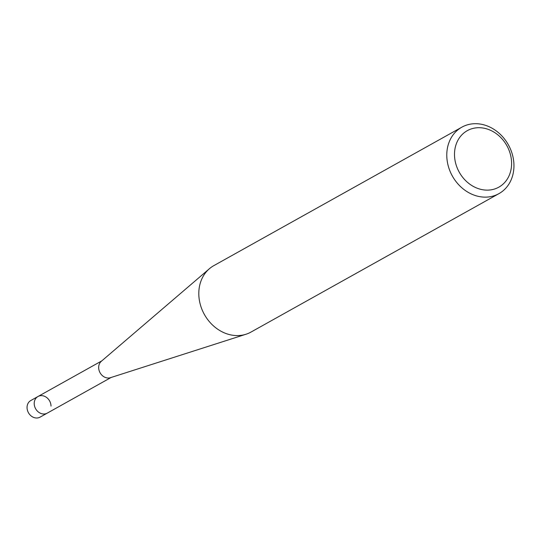 <?xml version="1.0" encoding="UTF-8"?>
<svg xmlns="http://www.w3.org/2000/svg" width="541" height="541" viewBox="0 0 541 541"><rect width="100%" height="100%" fill="white"/><g stroke="black" fill="none" stroke-linecap="round" stroke-linejoin="round"><path stroke-width="0.81" d="M498.917 193.651L250.943 332.1A38.059 32.061 -119.2 0 1 245.993 334.243L110.465 377.686A9.515 8.014 -119.2 0 1 107.125 377.929A9.515 8.014 -119.2 0 1 99.267 370.977A9.515 8.014 -119.2 0 1 101.316 361.3L209.408 268.721A38.059 32.061 -119.2 0 1 213.837 265.631L461.811 127.189A38.059 32.061 -119.2 0 1 496.144 130.848A38.059 32.061 -119.2 0 1 513.95 165.472A38.059 32.061 -119.2 0 1 498.917 193.651A38.059 32.061 -119.2 0 1 464.591 189.992A38.059 32.061 -119.2 0 1 446.778 155.368A38.059 32.061 -119.2 0 1 461.811 127.189M111.108 377.476L47.25 413.135A9.515 8.014 -119.2 0 1 38.661 412.215A9.515 8.014 -119.2 0 1 34.211 403.559A9.515 8.014 -119.2 0 1 37.971 396.519L30.81 400.516A9.515 8.014 -119.2 0 0 27.05 407.556A9.515 8.014 -119.2 0 0 31.5 416.218A9.515 8.014 -119.2 0 0 40.081 417.131L47.25 413.135A9.515 8.014 -119.2 0 1 42.671 413.919A9.515 8.014 -119.2 0 1 34.577 406.203A9.515 8.014 -119.2 0 1 37.971 396.519A9.515 8.014 -119.2 0 1 46.553 397.432A9.515 8.014 -119.2 0 1 51.003 406.088M245.993 334.243A38.059 32.061 -119.2 0 1 232.644 335.237A38.059 32.061 -119.2 0 1 198.804 293.81A38.059 32.061 -119.2 0 1 209.408 268.721M511.597 163.213A32.352 27.253 -119.2 0 1 483.269 189.837A32.352 27.253 -119.2 0 1 454.501 154.625A32.352 27.253 -119.2 0 1 482.836 128.001A32.352 27.253 -119.2 0 1 511.597 163.213M37.971 396.519L101.836 360.861"/></g></svg>
